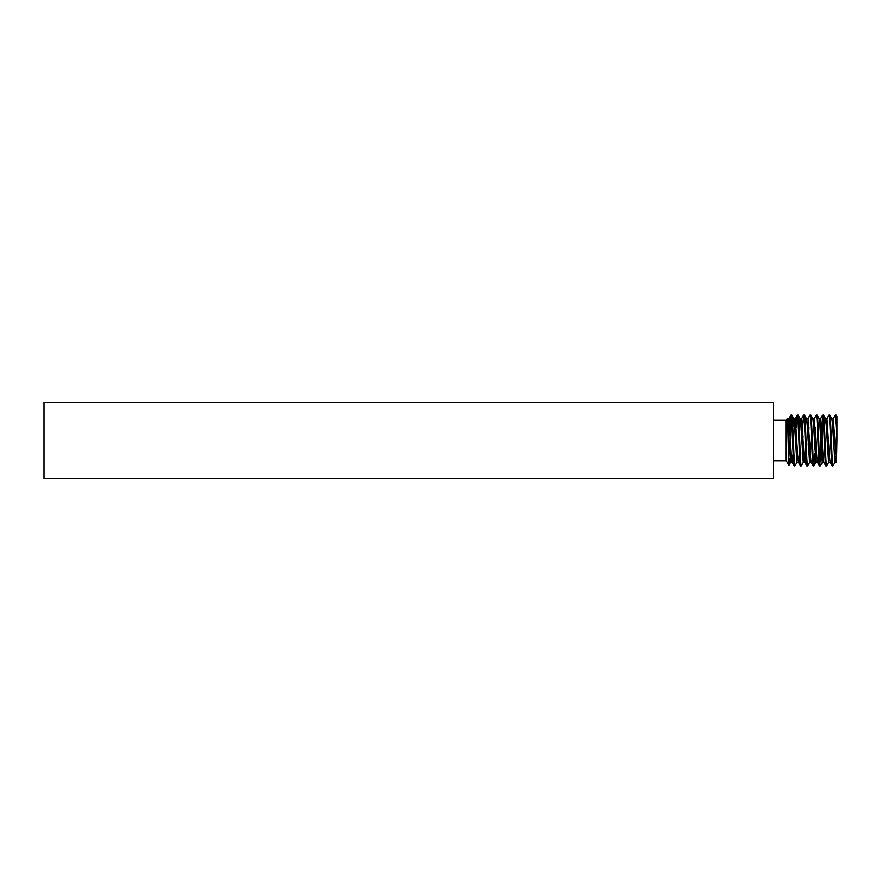 <?xml version="1.0" encoding="UTF-8"?>
<svg xmlns="http://www.w3.org/2000/svg" width="881" height="881" viewBox="0 0 881 881"><rect width="100%" height="100%" fill="white"/><g stroke="black" fill="none" stroke-linecap="round" stroke-linejoin="round"><path stroke-width="1.32" d="M794.133 465.873L794.926 465.873C793.869 467.437 792.812 413.563 791.755 415.127L790.962 415.127C792.019 413.563 793.076 467.437 794.133 465.873L792.074 462.371L791.358 456.017L788.98 418.563L787.889 430.104M799.441 453.484L798.494 462.437L796.909 462.437L794.53 424.983L793.814 418.629L791.755 415.127M800.477 465.873L801.27 465.873C800.212 467.437 799.155 413.563 798.098 415.127L797.305 415.127C798.362 413.563 799.419 467.437 800.477 465.873L798.417 462.371L797.701 456.017L795.323 418.563L794.53 424.983M805.785 453.484L804.838 462.437L803.252 462.437L800.873 424.983L800.157 418.629L798.098 415.127M806.82 465.873L807.613 465.873C806.556 467.437 805.498 413.563 804.441 415.127L803.648 415.127C804.705 413.563 805.763 467.437 806.82 465.873L804.76 462.371L804.045 456.017L801.666 418.563L800.873 424.983M811.39 435.82L809.595 462.437L807.216 424.983L806.5 418.629L804.441 415.127M813.163 465.873L813.956 465.873C812.899 467.437 811.842 413.563 810.784 415.127L809.991 415.127C811.049 413.563 812.106 467.437 813.163 465.873L811.104 462.371L810.388 456.017L808.009 418.563L806.423 418.563M817.524 462.437L815.938 462.437L813.559 424.983L812.844 418.629L810.784 415.127M819.506 465.873L820.299 465.873C819.242 467.437 818.185 413.563 817.128 415.127L816.335 415.127C817.392 413.563 818.449 467.437 819.506 465.873L817.447 462.371L816.731 456.017L814.352 418.563L813.559 424.983M823.074 456.017L822.281 462.437L819.903 424.983L819.187 418.629L817.128 415.127M825.849 465.873L826.642 465.873C825.585 467.437 824.528 413.563 823.471 415.127L822.678 415.127C823.735 413.563 824.792 467.437 825.849 465.873L823.79 462.371L823.074 456.017L820.618 418.629L822.612 415.182L819.903 463.946M830.21 462.437L828.625 462.437L826.246 424.983L825.53 418.629L823.471 415.127M832.193 465.873L830.133 462.371L829.417 456.017L826.962 418.629L828.955 415.182L829.814 415.127C830.871 413.563 831.928 467.437 832.986 465.873L832.193 465.873C831.135 467.437 830.078 413.563 829.021 415.127M835.761 456.017L834.968 462.437L832.589 424.983L831.873 418.629L829.814 415.127M790.962 415.127L789.927 427.516M791.358 417.054L790.356 435.82M789.618 453.484L789.376 448.892M797.305 415.127L796.27 427.516M796.986 462.371L794.926 465.873M803.648 415.127L802.613 427.516M803.043 435.82L802.305 453.484M804.045 456.017L803.329 462.371L801.27 465.873M809.991 415.127L807.932 418.629M808.956 427.516L808.218 445.18M809.386 435.82L808.648 453.484M809.672 462.371L807.613 465.873M816.335 415.127L814.275 418.629M815.299 427.516L814.562 445.18M814.991 453.484L813.956 465.873M823.074 417.054L822.072 435.82M822.358 462.371L820.299 465.873M828.702 462.371L826.642 465.873M835.364 415.127L833.305 418.629L836.476 462.371L836.95 440.5L835.364 415.127L836.157 415.127L836.95 422.561L836.95 440.5M835.045 462.371L832.986 465.873M773.518 460.785L786.204 460.785L788.969 465.212C788.44 466.247 787.9 416.482 787.317 418.431L786.204 420.215L786.204 460.785M773.518 420.215L786.204 420.215M44.05 402.441L44.05 478.559L773.518 478.559L773.518 402.441L44.05 402.441M44.05 461.248L44.05 462.129M44.05 449.101L44.05 440.5M788.187 442.603L789.013 441.194M789.376 458.439L788.969 465.212L790.642 462.371L787.361 418.431M836.95 416.515L836.95 422.561M836.95 416.438L836.157 415.127M793.098 453.484L792.074 462.371M800.157 418.629L799.133 427.516M793.814 418.629L792.79 427.516M801.589 418.629L803.582 415.182M795.246 418.629L797.239 415.182M788.902 418.629L790.896 415.182M834.968 462.437L836.554 462.437M831.796 418.563L833.382 418.563M825.453 418.563L827.039 418.563M822.281 462.437L823.867 462.437M819.11 418.563L820.696 418.563M812.767 418.563L814.352 418.563M809.595 462.437L811.181 462.437M800.08 418.563L801.666 418.563M793.737 418.563L795.323 418.563M790.565 462.437L792.151 462.437M787.394 418.563L788.98 418.563M816.015 462.371L814.022 465.818"/></g></svg>
